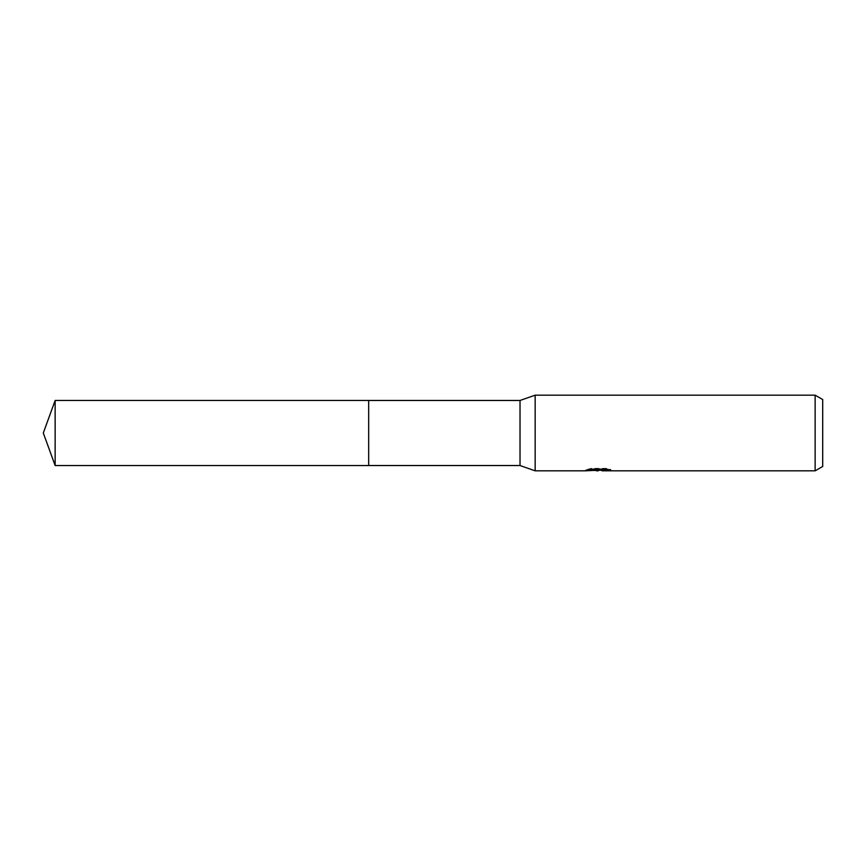 <?xml version="1.0" encoding="UTF-8"?>
<svg xmlns="http://www.w3.org/2000/svg" width="866" height="866" viewBox="0 0 866 866"><rect width="100%" height="100%" fill="white"/><g stroke="black" fill="none" stroke-linecap="round" stroke-linejoin="round"><path stroke-width="0.65" stroke-dasharray="4.33 3.25" d="M593.816 470.465L590.883 469.123L590.883 468.333L596.425 470.076L608.159 469.047L608.159 469.773L602.227 470.076M608.159 469.773L608.159 470.541L608.159 469.816L602.076 470.238M602.227 470.833L608.159 470.541M599.727 469.34L585.6 470L585.6 470.758M585.6 470L596.425 470.076M586.39 469.74L591.381 468.214M591.381 469.015L586.39 470.498M585.34 470.833L585.34 470.076M607.521 469.35L610.822 469.459L606.492 468.333L591.565 468.333L587.624 469.34L590.558 469.34M587.624 469.34L587.624 470.119M591.565 468.333L591.565 469.123M606.492 468.333L606.492 469.123M610.822 469.459L610.822 470.238M608.159 469.047L608.159 469.816M822.7 399.529L822.7 466.471M815.133 395.167L815.133 470.833M535.156 395.167L535.156 470.833M520.022 400.471L520.022 465.529M55.143 400.46L55.143 465.54M598.211 470.076L599.727 470.076M598.135 470.812L598.135 470.054"/><path stroke-width="1.3" d="M590.558 469.34L599.727 469.34L599.727 470.119L585.34 470.833L535.156 470.833L520.022 465.529L368.678 465.529L368.678 400.471L520.022 400.471L535.156 395.167L815.133 395.167L822.7 399.529L822.7 466.471L815.133 470.833L602.216 470.833M520.022 465.529L520.022 400.471M535.156 470.833L535.156 395.167M602.076 470.238L593.816 470.465M598.211 470.833L596.425 470.833M815.133 470.833L815.133 395.167M599.727 470.119L587.624 470.119L591.565 469.123L606.492 469.123L610.822 470.238L602.227 470.833M599.727 470.076L607.521 469.35M55.143 465.54L55.143 400.46L368.678 400.46L368.678 465.54L55.143 465.54L43.3 433L55.143 400.46M602.076 470.812L602.076 470.054"/></g></svg>
